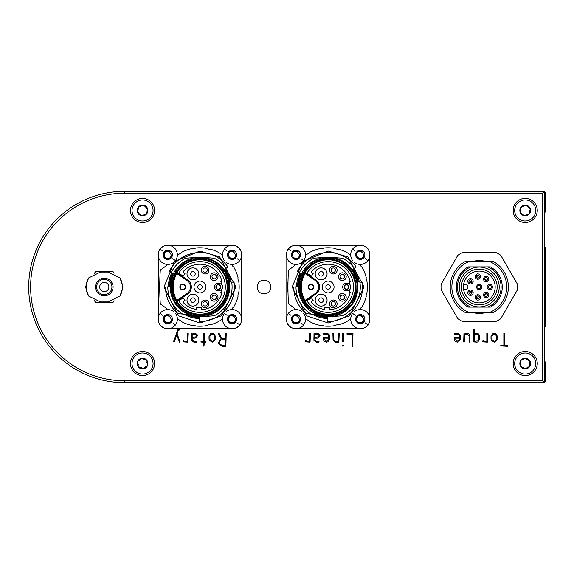<?xml version="1.0" encoding="UTF-8"?>
<svg xmlns="http://www.w3.org/2000/svg" width="574" height="574" viewBox="0 0 574 574"><rect width="100%" height="100%" fill="white"/><g stroke="black" fill="none" stroke-linecap="round" stroke-linejoin="round"><path stroke-width="0.86" d="M494.171 342.154L491.236 340.203L491 339.019L491 335.977L492.973 333.329L494.121 333.099L496.338 333.982L497.335 336.371L497.335 339.241L495.642 341.817L494.171 342.154M476.815 342.154L473.249 341.874L473.607 329.117L474.153 329.44L474.153 333.279L477.073 333.279L478.673 333.982L479.527 335.496L479.584 339.607L477.74 341.989L476.815 342.154M455.189 341.408L454.328 340.217L454.099 337.548L459.487 337.268L459.487 335.56L458.526 334.312L454.393 334.19L454.084 333.724L454.386 333.279L458.253 333.279L460.276 334.979L460.391 339.299L458.705 341.824L457.248 342.154L455.189 341.408M343.044 346.323L342.491 346.036L342.922 344.802L343.396 345.584L343.044 346.323M338.875 342.154L335.481 342.14L333.085 340.375L332.891 333.401L333.336 333.099L333.795 333.415L333.795 339.528L334.9 341.049L335.647 341.25L338.323 341.25L338.323 333.401L339.234 333.422L338.875 342.154M318.965 342.154L316.281 342.154L313.885 340.389L314.014 333.099L317.809 333.279L319.905 334.965L320.034 335.725L317.58 338.172L314.602 338.172L315.069 340.583L316.475 341.25L319.044 341.25L318.965 342.154M225.898 346.323L222.002 346.323L218.644 343.718L218.436 342.47L221.148 338.825L218.436 333.609L218.967 333.099L221.873 338.717L225.317 338.717L225.317 333.408L226.221 333.422L225.898 346.323M203.957 346.323L203.404 345.864L203.404 342.341L200.835 341.975L201.101 341.43L203.404 341.43L203.741 333.279L204.308 333.566L204.308 341.43L205.757 341.788L205.42 342.341L204.308 342.341L203.957 346.323M187.641 342.154L182.941 341.846L183.379 340.016L183.845 341.25L187.102 341.25L187.102 333.401L187.547 333.099L188.007 333.422L187.641 342.154M513.156 210.464A12.054 12.054 0 0 0 531.237 220.904A12.054 12.054 0 0 0 531.237 200.025A12.054 12.054 0 0 0 513.156 210.464M513.156 363.536A12.054 12.054 0 0 0 531.237 373.975A12.054 12.054 0 0 0 531.237 353.096A12.054 12.054 0 0 0 513.156 363.536M130.492 363.536A12.054 12.054 0 0 0 148.573 373.975A12.054 12.054 0 0 0 148.573 353.096A12.054 12.054 0 0 0 130.492 363.536M130.492 210.464A12.054 12.054 0 0 0 148.573 220.904A12.054 12.054 0 0 0 148.573 200.025A12.054 12.054 0 0 0 130.492 210.464M484.765 261.17L473.815 261.17M473.815 312.83L484.765 312.83M30.616 287A93.756 93.756 0 0 0 124.364 380.756L542.43 380.756L542.43 193.244L124.364 193.244A93.756 93.756 0 0 0 30.616 287M179.447 342.154L176.713 334.9L174.317 341.953L173.52 341.695L178.026 329.117L179.863 329.462L179.583 330.021L178.385 330.021L177.144 333.659L179.863 341.695L179.447 342.154M196.538 342.154L193.854 342.154L191.458 340.389L191.587 333.099L195.382 333.279L197.478 334.965L197.607 335.725L195.153 338.172L192.175 338.172L192.642 340.583L194.048 341.25L196.617 341.25L196.538 342.154M212.193 342.154L209.259 340.203L209.015 339.019L209.015 335.977L210.995 333.329L212.136 333.099L214.36 333.982L215.358 336.371L215.358 339.241L213.664 341.817L212.193 342.154M310.068 342.154L305.368 341.846L305.806 340.016L306.272 341.25L309.529 341.25L309.529 333.401L309.974 333.099L310.434 333.422L310.068 342.154M324.432 341.408L323.571 340.217L323.341 337.548L328.73 337.268L328.73 335.56L327.768 334.312L323.636 334.19L323.327 333.724L323.628 333.279L327.496 333.279L329.519 334.979L329.634 339.299L327.948 341.824L326.491 342.154L324.432 341.408M342.972 342.154L342.491 341.781L342.491 333.401L342.922 333.099L343.396 333.422L343.396 341.874L342.972 342.154M352.644 346.323L352.092 346.043L352.092 334.19L347.019 334.19L346.99 333.279L352.996 333.58L352.644 346.323M469.64 342.154L469.08 341.81L469.08 335.883L467.179 334.19L464.553 334.19L464.553 341.867L463.692 341.989L463.971 333.099L467.444 333.279L469.066 333.982L469.991 336.271L469.64 342.154M487.369 342.154L482.662 341.846L483.107 340.016L483.573 341.25L486.831 341.25L486.831 333.401L487.276 333.099L487.735 333.422L487.369 342.154M507.868 346.323L500.528 345.95L500.858 345.419L503.857 345.419L503.857 333.422L504.309 333.099L504.761 333.422L504.761 345.419L507.882 345.419L507.868 346.323M124.364 191.336L544.346 191.336L544.346 382.664L124.364 382.664A95.664 95.664 0 0 1 28.7 287A95.664 95.664 0 0 1 124.364 191.336L124.364 193.244M544.346 191.336L542.43 193.244M544.346 382.664L542.43 380.756M195.368 334.19L192.175 334.19L192.175 337.268L196.279 336.823L196.767 335.711L195.368 334.19M209.926 339.227L210.601 340.612L212.215 341.25L213.097 341.064L214.454 339.212L214.454 336.142L213.42 334.391L212.193 334.003L209.926 336.012L209.926 339.227M219.548 343.582L222.009 345.419L225.317 345.419L225.317 339.621L222.03 339.621L220.064 340.619L219.34 342.549L219.548 343.582M317.795 334.19L314.602 334.19L314.602 337.268L318.706 336.823L319.194 335.711L317.795 334.19M324.217 339.586L326.427 341.25L328.507 339.995L328.73 338.172L324.167 338.172L324.217 339.586M454.974 339.586L457.184 341.25L459.265 339.995L459.487 338.172L454.924 338.172L454.974 339.586M476.987 334.19L474.153 334.19L474.153 341.25L477.726 340.999L478.68 339.564L478.479 335.252L476.987 334.19M491.904 339.227L492.578 340.612L494.192 341.25L495.075 341.064L496.431 339.212L496.431 336.142L495.405 334.391L494.171 334.003L491.904 336.012L491.904 339.227M226.328 326.785A9.564 9.564 0 0 1 222.612 317.817A1.916 1.916 0 0 1 221.916 319.051A6.12 6.12 0 0 0 220.782 320.227A39.226 39.226 0 0 1 210.694 324.719A6.12 6.12 0 0 0 206.819 325.616A39.226 39.226 0 0 1 195.777 326.003A6.12 6.12 0 0 0 191.852 325.379A39.226 39.226 0 0 1 181.47 321.605A6.12 6.12 0 0 0 178.062 319.553L177.323 318.218A9.564 9.564 0 0 0 175.292 313.196A9.564 9.564 0 0 1 162.04 326.785A9.564 9.564 0 0 1 168.397 309.594A1.916 1.916 0 0 1 167.4 309.243A6.12 6.12 0 0 0 166.618 308.762A38.264 38.264 0 0 0 161.122 304.521A1.916 1.916 0 0 1 160.239 303.022A267.864 267.864 0 0 1 160.239 270.978A1.916 1.916 0 0 1 161.122 269.479A38.264 38.264 0 0 0 166.618 265.238A6.12 6.12 0 0 0 167.4 264.757A1.916 1.916 0 0 1 168.397 264.406A9.564 9.564 0 0 1 160.16 249.102A9.564 9.564 0 0 1 177.323 255.782L178.062 254.447A6.12 6.12 0 0 0 181.47 252.395A39.226 39.226 0 0 1 191.852 248.621A6.12 6.12 0 0 0 195.777 247.997A39.226 39.226 0 0 1 206.819 248.384A6.12 6.12 0 0 0 210.694 249.281A39.226 39.226 0 0 1 220.782 253.773A6.12 6.12 0 0 0 221.916 254.949A1.916 1.916 0 0 1 222.612 256.183A9.564 9.564 0 0 0 224.599 260.804A9.564 9.564 0 0 1 237.844 247.215A9.564 9.564 0 0 1 239.731 260.61A9.564 9.564 0 0 1 226.134 262.347A9.564 9.564 0 0 0 230.791 264.334A1.916 1.916 0 0 1 232.226 265.346A6.12 6.12 0 0 0 233.883 267.333A39.226 39.226 0 0 1 238.016 277.572A6.12 6.12 0 0 0 238.777 281.475A39.226 39.226 0 0 1 238.777 292.525A6.12 6.12 0 0 0 238.016 296.428A39.226 39.226 0 0 1 233.883 306.667A6.12 6.12 0 0 0 232.226 308.654A1.916 1.916 0 0 1 230.791 309.666A9.564 9.564 0 0 1 239.731 324.898A9.564 9.564 0 0 1 226.328 326.785M227.067 315.363L224.448 313.39M234.852 315.478A4.592 4.592 0 0 1 235.756 321.906A4.592 4.592 0 0 1 229.327 322.81A4.592 4.592 0 0 1 228.423 316.382A4.592 4.592 0 0 1 234.852 315.478M229.858 321.885A3.53 3.53 0 0 1 229.614 316.626L228.423 316.382C233.137 314.846 235.577 316.69 235.756 321.906L235.189 320.83A3.53 3.53 0 0 1 234.278 321.921L235.72 321.957C232.714 323.248 230.109 322.925 227.885 321.002M229.959 321.964A3.53 3.53 0 0 0 232.083 322.674L232.068 322.681M227.864 320.938L228.258 316.604L227.864 320.938M231.659 315.635A3.53 3.53 0 0 1 234.214 316.324M227.067 251.075L224.448 249.102M234.852 251.19A4.592 4.592 0 0 1 235.756 257.618A4.592 4.592 0 0 1 229.327 258.522A4.592 4.592 0 0 1 228.423 252.094A4.592 4.592 0 0 1 234.852 251.19M229.858 257.597A3.53 3.53 0 0 1 229.614 252.338L228.423 252.094C233.137 250.558 235.577 252.402 235.756 257.618L235.189 256.542A3.53 3.53 0 0 1 234.278 257.633L235.72 257.669C232.714 258.96 230.109 258.637 227.885 256.714M229.959 257.676A3.53 3.53 0 0 0 232.083 258.386L232.068 258.393M227.864 256.65L228.258 252.316L227.864 256.65M231.659 251.347A3.53 3.53 0 0 1 234.214 252.036M173.556 311.503A9.564 9.564 0 0 1 173.75 311.653A9.564 9.564 0 0 0 168.397 309.594M162.779 315.363L160.16 313.39M170.564 315.478A4.592 4.592 0 0 1 171.468 321.906A4.592 4.592 0 0 1 165.039 322.81A4.592 4.592 0 0 1 164.135 316.382A4.592 4.592 0 0 1 170.564 315.478M167.78 322.681L167.795 322.674A3.53 3.53 0 0 1 165.671 321.964L165.57 321.885A3.53 3.53 0 0 1 165.326 316.626L164.135 316.382C168.849 314.846 171.289 316.69 171.468 321.906L170.901 320.83A3.53 3.53 0 0 1 169.99 321.921L171.432 321.957C168.426 323.248 165.821 322.925 163.597 321.002M163.576 320.938L163.97 316.604L163.576 320.938M167.371 315.635A3.53 3.53 0 0 1 169.926 316.324M162.779 251.075L160.16 249.102M170.564 251.19A4.592 4.592 0 0 1 171.468 257.618A4.592 4.592 0 0 1 165.039 258.522A4.592 4.592 0 0 1 164.135 252.094A4.592 4.592 0 0 1 170.564 251.19M164.135 252.094A4.592 4.592 0 0 0 163.576 256.65A4.592 4.592 0 0 0 163.597 256.714C165.821 258.637 168.426 258.96 171.432 257.669L169.99 257.633A3.53 3.53 0 0 0 170.901 256.542L171.468 257.618C171.289 252.402 168.849 250.558 164.135 252.094L165.326 252.338A3.53 3.53 0 0 0 165.57 257.597M165.671 257.676A3.53 3.53 0 0 0 167.795 258.386L167.78 258.393M163.576 256.65L163.97 252.316L163.576 256.65M167.371 251.347A3.53 3.53 0 0 1 169.926 252.036M354.524 326.785A9.564 9.564 0 0 1 350.807 317.817A1.916 1.916 0 0 1 350.104 319.051A6.12 6.12 0 0 0 348.978 320.227A39.226 39.226 0 0 1 338.89 324.719A6.12 6.12 0 0 0 335.008 325.616A39.226 39.226 0 0 1 323.973 326.003A6.12 6.12 0 0 0 320.041 325.379A39.226 39.226 0 0 1 309.666 321.605A6.12 6.12 0 0 0 306.258 319.553L305.512 318.218A9.564 9.564 0 0 0 303.481 313.196A9.564 9.564 0 0 1 290.236 326.785A9.564 9.564 0 0 1 296.586 309.594A1.916 1.916 0 0 1 295.596 309.243A6.12 6.12 0 0 0 294.814 308.762A38.264 38.264 0 0 0 289.318 304.521A1.916 1.916 0 0 1 288.435 303.022A267.864 267.864 0 0 1 288.435 270.978A1.916 1.916 0 0 1 289.318 269.479A38.264 38.264 0 0 0 294.814 265.238A6.12 6.12 0 0 0 295.596 264.757A1.916 1.916 0 0 1 296.593 264.406A9.564 9.564 0 0 0 301.938 262.354A9.564 9.564 0 0 1 288.349 249.102A9.564 9.564 0 0 1 305.512 255.782L306.258 254.447A6.12 6.12 0 0 0 309.666 252.395A39.226 39.226 0 0 1 320.041 248.621A6.12 6.12 0 0 0 323.973 247.997A39.226 39.226 0 0 1 335.008 248.384A6.12 6.12 0 0 0 338.89 249.281A39.226 39.226 0 0 1 348.978 253.773A6.12 6.12 0 0 0 350.104 254.949A1.916 1.916 0 0 1 350.807 256.183A9.564 9.564 0 0 0 352.788 260.804A9.564 9.564 0 0 1 366.04 247.215A9.564 9.564 0 0 1 367.92 260.61A9.564 9.564 0 0 1 354.33 262.347A9.564 9.564 0 0 0 358.98 264.334A1.916 1.916 0 0 1 360.422 265.346A6.12 6.12 0 0 0 362.072 267.333A39.226 39.226 0 0 1 366.212 277.572A6.12 6.12 0 0 0 366.973 281.475A39.226 39.226 0 0 1 366.973 292.525A6.12 6.12 0 0 0 366.212 296.428A39.226 39.226 0 0 1 362.072 306.667A6.12 6.12 0 0 0 360.422 308.654A1.916 1.916 0 0 1 358.98 309.666A9.564 9.564 0 0 1 367.92 324.898A9.564 9.564 0 0 1 354.524 326.785M355.263 315.363L352.637 313.39M363.041 315.478A4.592 4.592 0 0 1 363.945 321.906A4.592 4.592 0 0 1 357.516 322.81A4.592 4.592 0 0 1 356.612 316.382A4.592 4.592 0 0 1 363.041 315.478M358.047 321.885A3.53 3.53 0 0 1 357.81 316.626L356.612 316.382A4.592 4.592 0 0 0 356.454 316.604L356.052 320.938L356.454 316.604M356.612 316.382C361.326 314.846 363.773 316.69 363.945 321.906L363.385 320.83A3.53 3.53 0 0 1 362.467 321.921L363.909 321.957C360.91 323.248 358.298 322.925 356.081 321.002M358.154 321.964A3.53 3.53 0 0 0 360.271 322.674L360.264 322.681M359.855 315.635A3.53 3.53 0 0 1 362.409 316.324M355.263 251.075L352.637 249.102M363.041 251.19A4.592 4.592 0 0 1 363.945 257.618A4.592 4.592 0 0 1 357.516 258.522A4.592 4.592 0 0 1 356.612 252.094A4.592 4.592 0 0 1 363.041 251.19M356.612 252.094A4.592 4.592 0 0 0 356.081 256.714C358.298 258.637 360.91 258.96 363.909 257.669L362.467 257.633A3.53 3.53 0 0 0 363.385 256.542L363.945 257.618C363.773 252.402 361.326 250.558 356.612 252.094L357.81 252.338A3.53 3.53 0 0 0 358.047 257.597M358.154 257.676A3.53 3.53 0 0 0 360.271 258.386L360.264 258.393M356.052 256.65L356.454 252.316L356.052 256.65M359.855 251.347A3.53 3.53 0 0 1 362.409 252.036M301.752 311.503A9.564 9.564 0 0 1 301.946 311.653A9.564 9.564 0 0 0 296.593 309.594M290.975 315.363L288.349 313.39M298.753 315.478A4.592 4.592 0 0 1 299.657 321.906A4.592 4.592 0 0 1 293.228 322.81A4.592 4.592 0 0 1 292.324 316.382A4.592 4.592 0 0 1 298.753 315.478M293.759 321.885A3.53 3.53 0 0 1 293.522 316.626L292.324 316.382C297.038 314.846 299.484 316.69 299.657 321.906L299.097 320.83A3.53 3.53 0 0 1 298.179 321.921L299.621 321.957C296.622 323.248 294.01 322.925 291.793 321.002M293.866 321.964A3.53 3.53 0 0 0 295.983 322.674L295.976 322.681M291.764 320.938L292.166 316.604L291.764 320.938M295.567 315.635A3.53 3.53 0 0 1 298.121 316.324M301.013 258.637L303.632 260.61A9.564 9.564 0 0 1 303.488 260.797A9.564 9.564 0 0 0 305.512 255.782M298.753 251.19A4.592 4.592 0 0 1 299.657 257.618A4.592 4.592 0 0 1 293.228 258.522A4.592 4.592 0 0 1 292.324 252.094A4.592 4.592 0 0 1 298.753 251.19M292.324 252.094A4.592 4.592 0 0 0 291.793 256.714C294.01 258.637 296.622 258.96 299.621 257.669L298.179 257.633A3.53 3.53 0 0 0 299.097 256.542L299.657 257.618C299.484 252.402 297.038 250.558 292.324 252.094L293.522 252.338A3.53 3.53 0 0 0 293.759 257.597M293.866 257.676A3.53 3.53 0 0 0 295.983 258.386L295.976 258.393M291.764 256.65L292.166 252.316L291.764 256.65M295.567 251.347A3.53 3.53 0 0 1 298.121 252.036M469.554 261.364L465.564 261.364A29.08 29.08 0 0 0 465.564 312.636L493.016 312.636A29.08 29.08 0 0 0 493.016 261.364L469.554 261.364A27.423 27.423 0 0 0 469.554 312.636M471.749 291.879A1.528 1.528 0 0 1 470.902 294.182A1.528 1.528 0 0 1 468.936 292.718A1.528 1.528 0 0 1 471.749 291.879L470.465 292.718M478.034 295.919A1.528 1.528 0 0 1 479.347 297.576A1.528 1.528 0 0 1 477.755 298.968A1.528 1.528 0 0 1 476.291 297.44A1.528 1.528 0 0 1 478.034 295.919L477.826 297.44M485.202 293.78A1.528 1.528 0 0 1 487.563 294.232A1.528 1.528 0 0 1 486.565 296.428A1.528 1.528 0 0 1 485.202 293.78L486.207 294.936M488.273 287.014A1.528 1.528 0 0 1 490.569 285.687A1.528 1.528 0 0 1 490.569 288.335A1.528 1.528 0 0 1 488.273 287.014L489.801 287.014M480.818 287A1.528 1.528 0 0 1 479.29 288.528A1.528 1.528 0 0 1 477.762 287A1.528 1.528 0 0 1 479.29 285.472A1.528 1.528 0 0 1 480.818 287L479.29 287M471.749 282.121A1.528 1.528 0 0 1 468.936 281.282A1.528 1.528 0 0 1 470.902 279.818A1.528 1.528 0 0 1 471.749 282.121L470.465 281.282M478.034 278.081A1.528 1.528 0 0 1 476.291 276.56A1.528 1.528 0 0 1 477.755 275.032A1.528 1.528 0 0 1 479.347 276.424A1.528 1.528 0 0 1 478.034 278.081L477.826 276.56M485.202 280.22A1.528 1.528 0 0 1 486.565 277.572A1.528 1.528 0 0 1 487.563 279.768A1.528 1.528 0 0 1 485.202 280.22L486.207 279.064M470.465 290.035A2.676 2.676 0 0 0 468.147 294.053A2.676 2.676 0 0 0 472.789 294.053A2.676 2.676 0 0 0 470.465 290.035M477.826 294.756A2.676 2.676 0 0 0 475.502 298.774A2.676 2.676 0 0 0 480.144 298.774A2.676 2.676 0 0 0 477.826 294.756M483.53 294.936A2.676 2.676 0 0 0 487.548 297.26A2.676 2.676 0 0 0 487.548 292.618A2.676 2.676 0 0 0 483.53 294.936M489.801 284.331A2.676 2.676 0 0 0 487.484 288.349A2.676 2.676 0 0 0 492.119 288.349A2.676 2.676 0 0 0 489.801 284.331M479.29 284.324A2.676 2.676 0 0 0 476.972 288.342A2.676 2.676 0 0 0 481.608 288.342A2.676 2.676 0 0 0 479.29 284.324M467.788 281.282A2.676 2.676 0 0 0 471.806 283.606A2.676 2.676 0 0 0 471.806 278.964A2.676 2.676 0 0 0 467.788 281.282M475.143 276.56A2.676 2.676 0 0 0 479.161 278.885A2.676 2.676 0 0 0 479.161 274.243A2.676 2.676 0 0 0 475.143 276.56M486.207 276.381A2.676 2.676 0 0 0 483.889 280.399A2.676 2.676 0 0 0 488.524 280.399A2.676 2.676 0 0 0 486.207 276.381M463.577 284.704A15.878 15.878 0 0 0 478.142 302.842A15.878 15.878 0 0 0 495.168 287A15.878 15.878 0 0 0 480.438 271.158A15.878 15.878 0 0 0 463.577 284.704L465.708 284.704A2.296 2.296 0 0 1 468.004 287A2.296 2.296 0 0 1 465.708 289.296L463.577 289.296M497.156 287A17.866 17.866 0 0 1 470.357 302.476A17.866 17.866 0 0 1 470.357 271.524A17.866 17.866 0 0 1 497.156 287M459.394 287A19.896 19.896 0 0 1 489.242 269.766A19.896 19.896 0 0 1 489.242 304.234A19.896 19.896 0 0 1 459.394 287M490.404 307.09L487.785 307.09L490.404 307.09A22.96 22.96 0 0 0 490.404 266.91L468.176 266.91A22.96 22.96 0 0 0 468.176 307.09L487.785 307.09A21.812 21.812 0 0 0 487.785 266.91L490.404 266.91M468.176 307.09L470.795 307.09A21.812 21.812 0 0 1 470.795 266.91L468.176 266.91M489.026 261.364A27.423 27.423 0 0 1 489.026 312.636M132.02 363.536A10.526 10.526 0 0 1 147.805 354.416A10.526 10.526 0 0 1 147.805 372.648A10.526 10.526 0 0 1 132.02 363.536M147.181 366.212A5.36 5.36 0 0 0 142.546 358.176A5.36 5.36 0 0 0 137.904 366.212A5.36 5.36 0 0 0 147.181 366.212L147.181 360.852L142.546 358.176L137.904 360.852L137.904 366.212L142.546 368.888L147.181 366.212M143.758 359.453L142.56 358.176M146.686 362.546L147.195 360.867M145.473 366.628L147.174 366.226M141.326 367.611L142.524 368.888M138.406 364.519L137.896 366.198M139.618 360.443L137.911 360.838M514.821 361.864A10.526 10.526 0 0 1 531.847 355.371A10.526 10.526 0 0 1 528.963 373.365A10.526 10.526 0 0 1 514.821 361.864M529.364 366.915A5.36 5.36 0 0 0 526.057 358.241A5.36 5.36 0 0 0 520.202 365.444A5.36 5.36 0 0 0 529.364 366.915L530.218 361.627L526.057 358.241L521.056 360.156L520.202 365.444L524.363 368.824L529.364 366.915L527.606 367.051M527.054 359.697L526.078 358.248M529.458 363.213L530.225 361.642M523.366 367.367L524.342 368.817M520.962 363.851L520.195 365.423M522.814 360.02L521.063 360.142M515.115 207.487A10.526 10.526 0 0 1 532.837 203.218A10.526 10.526 0 0 1 527.678 220.696A10.526 10.526 0 0 1 515.115 207.487M528.905 214.346A5.36 5.36 0 0 0 526.724 205.327A5.36 5.36 0 0 0 520.001 211.72A5.36 5.36 0 0 0 528.905 214.346L530.419 209.209L526.724 205.327L521.515 206.583L520.001 211.72L523.696 215.602L528.905 214.346M527.528 206.898L526.745 205.334M529.465 210.687L530.419 209.23M527.14 214.26L529.206 213.829M522.892 214.037L523.675 215.602M520.955 210.242L520.001 211.706M523.28 206.676L521.529 206.575M132.773 206.561A10.526 10.526 0 0 1 150.811 203.957A10.526 10.526 0 0 1 144.045 220.882A10.526 10.526 0 0 1 132.773 206.561M145.861 214.676A5.36 5.36 0 0 0 144.533 205.492A5.36 5.36 0 0 0 137.243 211.232A5.36 5.36 0 0 0 145.861 214.676L147.848 209.704L144.533 205.492L139.231 206.26L137.243 211.232L140.558 215.444L145.861 214.676M145.186 207.128L144.548 205.499M146.757 211.089L147.848 209.718M144.11 214.425L145.846 214.69M139.898 213.808L140.537 215.437M138.334 209.847L137.236 211.218M140.974 206.511L139.245 206.245M262.598 293.737A6.888 6.888 0 0 0 270.591 284.883A6.888 6.888 0 0 0 258.931 282.379A6.888 6.888 0 0 0 262.598 293.737M500.779 318.663L517.454 289.777A38.264 38.264 0 0 0 517.454 284.223L500.779 255.337A38.264 38.264 0 0 0 495.972 252.56L462.608 252.56A38.264 38.264 0 0 0 457.801 255.337L441.126 284.223A38.264 38.264 0 0 0 441.126 289.777L457.801 318.663A38.264 38.264 0 0 0 462.608 321.44L495.972 321.44A38.264 38.264 0 0 0 500.779 318.663M472.976 261.364A26.404 26.404 0 0 1 485.604 261.364M485.604 312.636A26.404 26.404 0 0 1 472.976 312.636M114.047 300.69L113.114 302.304L95.442 302.304L94.502 300.69M94.502 273.31L95.442 271.696L113.114 271.696L114.047 273.31M106.613 301.924A15.103 15.103 0 0 1 101.935 301.924M101.935 272.076A15.103 15.103 0 0 1 106.613 272.076M107.675 301.924A15.304 15.304 0 0 1 100.873 301.924M100.873 272.076A15.304 15.304 0 0 1 107.675 272.076M85.526 287L88.575 296.033L100.45 301.924L108.106 301.924L119.98 296.033L123.03 287L119.98 277.967L108.106 272.076L100.45 272.076L88.575 277.967L85.526 287M104.274 295.804A8.804 8.804 0 0 1 96.654 282.602A8.804 8.804 0 0 1 111.901 282.602A8.804 8.804 0 0 1 104.274 295.804M104.274 291.592A4.592 4.592 0 0 1 100.299 284.704A4.592 4.592 0 0 1 108.256 284.704A4.592 4.592 0 0 1 104.274 291.592M104.274 294.656A7.656 7.656 0 0 1 97.652 283.176A7.656 7.656 0 0 1 110.904 283.176A7.656 7.656 0 0 1 104.274 294.656A7.656 7.656 0 0 1 97.652 283.176A7.656 7.656 0 0 1 110.904 283.176A7.656 7.656 0 0 1 104.274 294.656M199.946 314.172A27.172 27.172 0 0 1 172.774 287A27.172 27.172 0 0 1 199.946 259.828A27.172 27.172 0 0 1 227.11 287A27.172 27.172 0 0 1 199.946 314.172M199.946 259.068A27.932 27.932 0 0 1 224.133 300.97A27.932 27.932 0 0 1 175.752 300.97A27.932 27.932 0 0 1 199.946 259.068M177.28 272.88A0.768 0.768 0 0 0 177.359 272.973L177.273 272.026A0.768 0.768 0 0 0 177.222 272.112L176.806 273.504C171.985 282.501 171.985 291.499 176.806 300.496L177.273 301.974L177.359 301.027A0.768 0.768 0 0 0 177.244 301.185M179.095 300.539A0.768 0.768 0 0 1 179.389 299.635M177.201 301.838A0.768 0.768 0 0 0 177.266 301.96L177.359 301.027A0.768 0.768 0 0 1 177.488 300.919L187.54 294.139L187.11 293.501C191.666 289.167 191.666 284.833 187.11 280.499L177.057 273.712L177.488 273.081A0.768 0.768 0 0 1 177.359 272.973L177.057 273.712M179.389 274.365A0.768 0.768 0 0 1 179.095 273.461M177.251 301.938L177.359 301.027A0.768 0.768 0 0 1 177.488 300.919L176.806 300.496L177.359 301.027M228.911 287C228.94 283.621 228.423 280.507 227.361 277.658L225.668 273.676C226.213 273.755 224.47 271.366 220.423 266.515C216.893 263.272 213.844 261.213 211.282 260.345L206.59 258.802L199.946 258.035L191.938 259.161L186.622 261.278L184.089 262.756L177.459 268.732L173.291 275.656L171.526 281.382C170.937 282.386 170.995 293.816 171.346 291.614L172.882 297.332C175.292 301.314 172.329 299.312 179.461 307.485L187.935 313.361L193.294 315.198L202.586 315.844L209.288 314.423L215.178 311.639C217.044 311.036 225.733 302.096 223.774 303.474L226.881 297.662C229.105 289.253 227.742 298.258 228.911 287M177.222 272.112L177.352 272.973A0.768 0.768 0 0 0 177.488 273.081L187.54 279.861A8.61 8.61 0 0 1 187.54 294.139A8.61 8.61 0 0 0 187.54 279.861L187.11 280.499M178.679 273.195A25.349 25.349 0 0 1 216.577 267.864A25.349 25.349 0 0 1 216.577 306.136A25.349 25.349 0 0 1 178.679 300.805L183.257 297.834A19.896 19.896 0 0 0 185.043 300.188L182.891 302.089A22.766 22.766 0 0 0 196.308 309.479L196.308 307.341A20.664 20.664 0 0 0 201.28 307.621L201.28 309.73A22.766 22.766 0 0 0 222.023 292.546L220.839 292.546A21.618 21.618 0 0 0 221.37 289.892A4.212 4.212 0 0 0 221.37 284.108A21.618 21.618 0 0 0 220.839 281.454L222.023 281.454A22.766 22.766 0 0 0 182.891 271.911L185.043 273.812A19.896 19.896 0 0 0 183.257 276.166L178.679 273.195M182.726 284.13A2.87 2.87 0 0 1 185.208 288.435A2.87 2.87 0 0 1 180.236 288.435A2.87 2.87 0 0 1 182.726 284.13M199.946 257.267A29.733 29.733 0 0 0 170.227 288.04A29.733 29.733 0 0 0 202.019 316.661A29.733 29.733 0 0 0 229.657 285.96A29.733 29.733 0 0 0 199.946 257.267M179.454 274.408A24.051 24.051 0 0 1 179.77 273.898M180.516 275.125A22.766 22.766 0 0 1 180.846 274.602M179.77 300.102A24.051 24.051 0 0 1 179.454 299.592M180.846 299.398A22.766 22.766 0 0 1 180.516 298.875M185.208 287A2.49 2.49 0 0 0 182.726 284.51A2.49 2.49 0 0 0 180.236 287A2.49 2.49 0 0 0 182.726 289.49A2.49 2.49 0 0 0 185.208 287A2.49 2.49 0 0 1 182.726 289.49A2.49 2.49 0 0 1 180.236 287A2.49 2.49 0 0 1 182.726 284.51M170.291 289.181L170.263 288.822L170.291 289.181M170.263 285.178L170.291 284.797L170.263 285.178M218.012 276.654A3.824 3.824 0 0 1 212.272 279.969A3.824 3.824 0 0 1 212.272 273.339A3.824 3.824 0 0 1 218.012 276.654M214.181 293.522A3.824 3.824 0 0 1 217.496 299.262A3.824 3.824 0 0 1 210.873 299.262A3.824 3.824 0 0 1 214.181 293.522M199.946 292.934A5.934 5.934 0 0 1 194.808 284.037A5.934 5.934 0 0 1 205.083 284.037A5.934 5.934 0 0 1 199.946 292.934M192.936 267.893A5.934 5.934 0 0 1 198.073 276.79A5.934 5.934 0 0 1 187.798 276.79A5.934 5.934 0 0 1 192.936 267.893M192.936 306.107A5.934 5.934 0 0 1 187.798 297.21A5.934 5.934 0 0 1 198.073 297.21A5.934 5.934 0 0 1 192.936 306.107M205.09 300.008A3.824 3.824 0 0 1 208.405 305.748A3.824 3.824 0 0 1 201.775 305.748A3.824 3.824 0 0 1 205.09 300.008M208.914 270.167A3.824 3.824 0 0 1 203.174 273.482A3.824 3.824 0 0 1 203.174 266.853A3.824 3.824 0 0 1 208.914 270.167M221.306 290.336L220.839 289.87A3.824 3.824 0 0 1 215.551 289.648A3.824 3.824 0 0 1 215.551 284.352A3.824 3.824 0 0 1 220.839 284.13L221.306 283.664M224.147 269.737L226.113 268.331A32.144 32.144 0 0 0 214.202 258.192L202.019 257.339M226.113 268.331L227.978 267.003A34.44 34.44 0 0 0 169.122 271.631L173.334 273.733M203.842 316.532A29.791 29.791 0 0 1 199.68 316.791L199.644 321.44A34.44 34.44 0 0 0 234.063 282.293L229.227 281.87M202.019 316.661L214.202 315.808A32.144 32.144 0 0 0 231.709 282.085M199.68 316.791L199.68 316.848A29.848 29.848 0 0 1 188.573 314.595M170.213 286.656L165.506 287.065A34.44 34.44 0 0 0 178.177 313.691L188.961 314.631M167.802 286.864A32.144 32.144 0 0 0 182.618 314.078M197.872 257.339L185.682 258.192A32.144 32.144 0 0 0 171.174 272.657M216.384 276.654A2.203 2.203 0 0 0 213.083 274.745A2.203 2.203 0 0 0 213.083 278.562A2.203 2.203 0 0 0 216.384 276.654M214.181 295.144A2.203 2.203 0 0 1 216.089 298.444A2.203 2.203 0 0 1 212.28 298.444A2.203 2.203 0 0 1 214.181 295.144M199.946 289.296A2.296 2.296 0 0 1 197.958 285.852A2.296 2.296 0 0 1 201.933 285.852A2.296 2.296 0 0 1 199.946 289.296M192.936 271.524A2.296 2.296 0 0 1 194.923 274.968A2.296 2.296 0 0 1 190.948 274.968A2.296 2.296 0 0 1 192.936 271.524M192.936 302.476A2.296 2.296 0 0 1 190.948 299.032A2.296 2.296 0 0 1 194.923 299.032A2.296 2.296 0 0 1 192.936 302.476M205.09 301.63A2.203 2.203 0 0 1 206.999 304.93A2.203 2.203 0 0 1 203.182 304.93A2.203 2.203 0 0 1 205.09 301.63M207.293 270.167A2.203 2.203 0 0 0 203.992 268.259A2.203 2.203 0 0 0 203.992 272.069A2.203 2.203 0 0 0 207.293 270.167M218.314 284.582A2.418 2.418 0 0 1 220.409 288.213A2.418 2.418 0 0 1 216.211 288.213A2.418 2.418 0 0 1 218.314 284.582M196.05 257.468A29.791 29.791 0 0 1 203.842 257.468M218.314 284.797A2.203 2.203 0 0 0 216.111 287A2.203 2.203 0 0 0 218.314 289.203A2.203 2.203 0 0 0 220.509 287A2.203 2.203 0 0 0 218.314 284.797M230.138 281.949A30.616 30.616 0 0 0 224.864 269.22M186.285 314.394A30.616 30.616 0 0 0 199.673 317.616M172.544 273.339A30.616 30.616 0 0 0 169.33 286.735M171.734 272.937A31.52 31.52 0 0 0 168.419 286.813M184.01 314.2A31.52 31.52 0 0 0 199.666 318.52M231.071 282.028A31.52 31.52 0 0 0 225.604 268.697M168.397 264.406A9.564 9.564 0 0 0 173.743 262.354M175.3 260.797A9.564 9.564 0 0 0 177.323 255.782M230.791 309.666A9.564 9.564 0 0 0 226.134 311.653M224.599 313.196A9.564 9.564 0 0 0 222.612 317.817M159.802 282.559L159.766 286.648L159.378 286.648L159.421 291.793L159.802 291.441M159.378 287.352L159.766 287.352L159.809 291.793L159.421 291.822M158.826 322.466A7.656 7.656 0 0 0 164.48 328.113M170.478 328.328L229.406 328.328M235.412 328.113A7.656 7.656 0 0 0 241.058 322.466M241.274 316.468L241.274 257.532M241.058 251.534A7.656 7.656 0 0 0 235.412 245.887M229.406 245.672L170.478 245.672M164.48 245.887A7.656 7.656 0 0 0 158.826 251.534M158.618 257.532L158.618 316.468M159.421 282.178L159.809 282.178L159.421 282.207L159.378 286.648M328.134 314.172A27.172 27.172 0 0 1 300.97 287A27.172 27.172 0 0 1 328.134 259.828A27.172 27.172 0 0 1 355.306 287A27.172 27.172 0 0 1 328.134 314.172M328.134 259.068A27.932 27.932 0 0 1 352.328 300.97A27.932 27.932 0 0 1 303.947 300.97A27.932 27.932 0 0 1 328.134 259.068M305.476 272.88A0.768 0.768 0 0 0 305.555 272.973L305.468 272.026A0.768 0.768 0 0 0 305.418 272.112L305.002 273.504C300.173 282.501 300.173 291.499 305.002 300.496L305.468 301.974L305.555 301.027A0.768 0.768 0 0 0 305.433 301.185M307.291 300.539A0.768 0.768 0 0 1 307.578 299.635M305.397 301.838A0.768 0.768 0 0 0 305.454 301.96L305.555 301.027A0.768 0.768 0 0 1 305.677 300.919L315.729 294.139L315.305 293.501C319.862 289.167 319.862 284.833 315.305 280.499L305.253 273.712L305.677 273.081A0.768 0.768 0 0 1 305.555 272.973L305.253 273.712M307.578 274.365A0.768 0.768 0 0 1 307.291 273.461M305.447 301.938L305.555 301.027A0.768 0.768 0 0 1 305.677 300.919L305.002 300.496L305.555 301.027M357.107 287C357.136 283.621 356.619 280.507 355.557 277.658L353.857 273.676C354.409 273.755 352.666 271.366 348.619 266.515C345.089 263.272 342.039 261.213 339.478 260.345L334.786 258.802L328.134 258.035L322.868 258.515L314.81 261.278L312.285 262.756L305.655 268.732L301.479 275.656L299.721 281.382C299.126 282.386 299.19 293.816 299.542 291.614L301.077 297.332C303.481 301.314 300.518 299.312 307.657 307.485L316.123 313.361L321.49 315.198L330.782 315.844L337.476 314.423L343.367 311.639C345.239 311.036 353.928 302.096 351.962 303.474L355.069 297.662C357.301 289.253 355.937 298.258 357.107 287M305.418 272.112L305.547 272.973A0.768 0.768 0 0 0 305.677 273.081L315.729 279.861A8.61 8.61 0 0 1 315.729 294.139A8.61 8.61 0 0 0 315.729 279.861L315.305 280.499M306.875 273.195A25.349 25.349 0 0 1 344.766 267.864A25.349 25.349 0 0 1 344.766 306.136A25.349 25.349 0 0 1 306.875 300.805L311.445 297.834A19.896 19.896 0 0 0 313.232 300.188L311.086 302.089A22.766 22.766 0 0 0 324.504 309.479L324.504 307.341A20.664 20.664 0 0 0 329.476 307.621L329.476 309.73A22.766 22.766 0 0 0 350.219 292.546L349.035 292.546A21.618 21.618 0 0 0 349.566 289.892A4.212 4.212 0 0 0 349.566 284.108A21.618 21.618 0 0 0 349.035 281.454L350.219 281.454A22.766 22.766 0 0 0 311.086 271.911L313.232 273.812A19.896 19.896 0 0 0 311.445 276.166L306.875 273.195M310.914 284.13A2.87 2.87 0 0 1 313.404 288.435A2.87 2.87 0 0 1 308.432 288.435A2.87 2.87 0 0 1 310.914 284.13M328.134 257.267A29.733 29.733 0 0 0 298.423 288.04A29.733 29.733 0 0 0 330.208 316.661A29.733 29.733 0 0 0 357.853 285.96A29.733 29.733 0 0 0 328.134 257.267M307.642 274.408A24.051 24.051 0 0 1 307.965 273.898M308.712 275.125A22.766 22.766 0 0 1 309.042 274.602M307.965 300.102A24.051 24.051 0 0 1 307.642 299.592M309.042 299.398A22.766 22.766 0 0 1 308.712 298.875M313.404 287A2.49 2.49 0 0 0 310.914 284.51A2.49 2.49 0 0 0 308.432 287A2.49 2.49 0 0 0 310.914 289.49A2.49 2.49 0 0 0 313.404 287A2.49 2.49 0 0 1 310.914 289.49A2.49 2.49 0 0 1 308.432 287A2.49 2.49 0 0 1 310.914 284.51M298.48 289.181L298.458 288.822L298.48 289.181M298.458 285.178L298.487 284.797L298.458 285.178M346.201 276.654A3.824 3.824 0 0 1 340.461 279.969A3.824 3.824 0 0 1 340.461 273.339A3.824 3.824 0 0 1 346.201 276.654M342.377 293.522A3.824 3.824 0 0 1 345.692 299.262A3.824 3.824 0 0 1 339.062 299.262A3.824 3.824 0 0 1 342.377 293.522M328.134 292.934A5.934 5.934 0 0 1 322.997 284.037A5.934 5.934 0 0 1 333.272 284.037A5.934 5.934 0 0 1 328.134 292.934M321.131 267.893A5.934 5.934 0 0 1 326.269 276.79A5.934 5.934 0 0 1 315.994 276.79A5.934 5.934 0 0 1 321.131 267.893M321.131 306.107A5.934 5.934 0 0 1 315.994 297.21A5.934 5.934 0 0 1 326.269 297.21A5.934 5.934 0 0 1 321.131 306.107M333.286 300.008A3.824 3.824 0 0 1 336.594 305.748A3.824 3.824 0 0 1 329.971 305.748A3.824 3.824 0 0 1 333.286 300.008M337.11 270.167A3.824 3.824 0 0 1 331.37 273.482A3.824 3.824 0 0 1 331.37 266.853A3.824 3.824 0 0 1 337.11 270.167M349.501 290.336L349.035 289.87A3.824 3.824 0 0 1 343.74 289.648A3.824 3.824 0 0 1 343.74 284.352A3.824 3.824 0 0 1 349.035 284.13L349.501 283.664M352.343 269.737L354.309 268.331A32.144 32.144 0 0 0 342.398 258.192L330.208 257.339M354.309 268.331L356.174 267.003A34.44 34.44 0 0 0 297.318 271.631L301.529 273.733M332.03 316.532A29.791 29.791 0 0 1 327.876 316.791L327.833 321.44A34.44 34.44 0 0 0 362.251 282.293L357.423 281.87M330.208 316.661L342.398 315.808A32.144 32.144 0 0 0 359.905 282.085M327.876 316.791L327.876 316.848A29.848 29.848 0 0 1 316.762 314.595M298.408 286.656L293.694 287.065A34.44 34.44 0 0 0 306.365 313.691L317.157 314.631M295.99 286.864A32.144 32.144 0 0 0 310.814 314.078M326.061 257.339L313.878 258.192A32.144 32.144 0 0 0 299.37 272.657M344.579 276.654A2.203 2.203 0 0 0 341.279 274.745A2.203 2.203 0 0 0 341.279 278.562A2.203 2.203 0 0 0 344.579 276.654M342.377 295.144A2.203 2.203 0 0 1 344.285 298.444A2.203 2.203 0 0 1 340.475 298.444A2.203 2.203 0 0 1 342.377 295.144M328.134 289.296A2.296 2.296 0 0 1 326.147 285.852A2.296 2.296 0 0 1 330.122 285.852A2.296 2.296 0 0 1 328.134 289.296M321.131 271.524A2.296 2.296 0 0 1 323.119 274.968A2.296 2.296 0 0 1 319.144 274.968A2.296 2.296 0 0 1 321.131 271.524M321.131 302.476A2.296 2.296 0 0 1 319.144 299.032A2.296 2.296 0 0 1 323.119 299.032A2.296 2.296 0 0 1 321.131 302.476M333.286 301.63A2.203 2.203 0 0 1 335.187 304.93A2.203 2.203 0 0 1 331.377 304.93A2.203 2.203 0 0 1 333.286 301.63M335.481 270.167A2.203 2.203 0 0 0 332.181 268.259A2.203 2.203 0 0 0 332.181 272.069A2.203 2.203 0 0 0 335.481 270.167M346.502 284.582A2.418 2.418 0 0 1 348.605 288.213A2.418 2.418 0 0 1 344.407 288.213A2.418 2.418 0 0 1 346.502 284.582M324.238 257.468A29.791 29.791 0 0 1 332.03 257.468M346.502 284.797A2.203 2.203 0 0 0 344.307 287A2.203 2.203 0 0 0 346.502 289.203A2.203 2.203 0 0 0 348.705 287A2.203 2.203 0 0 0 346.502 284.797M358.327 281.949A30.616 30.616 0 0 0 353.06 269.22M314.48 314.394A30.616 30.616 0 0 0 327.869 317.616M300.74 273.339A30.616 30.616 0 0 0 297.526 286.735M299.929 272.937A31.52 31.52 0 0 0 296.615 286.813M312.199 314.2A31.52 31.52 0 0 0 327.862 318.52M359.267 282.028A31.52 31.52 0 0 0 353.799 268.697M358.98 309.666A9.564 9.564 0 0 0 354.33 311.653M352.788 313.196A9.564 9.564 0 0 0 350.807 317.817M287.99 282.559L287.954 286.648L287.574 286.648L287.617 291.793L287.99 291.441M287.574 287.352L287.954 287.352L287.997 291.793L287.617 291.822M287.022 322.466A7.656 7.656 0 0 0 292.668 328.113M298.674 328.328L357.602 328.328M363.6 328.113A7.656 7.656 0 0 0 369.254 322.466M369.462 316.468L369.462 257.532M369.254 251.534A7.656 7.656 0 0 0 363.6 245.887M357.602 245.672L298.674 245.672M292.668 245.887A7.656 7.656 0 0 0 287.022 251.534M286.806 257.532L286.806 316.468M287.617 282.178L287.997 282.178L287.617 282.207L287.574 286.648M544.346 327.754L545.3 326.8L545.3 247.2L544.346 246.246M544.346 382.413A1.916 1.916 0 0 0 545.3 380.756L545.3 362L544.346 361.046M544.346 212.954L545.3 212L545.3 193.244A1.916 1.916 0 0 0 544.346 191.587M124.364 380.756L124.364 382.664M237.105 322.925L239.731 324.898M237.105 258.637L239.731 260.61M172.817 322.925L175.443 324.898M172.817 258.637L175.443 260.61M365.301 322.925L367.92 324.898M365.301 258.637L367.92 260.61M301.013 322.925L303.632 324.898M288.349 249.102L290.975 251.075M119.98 277.967A18.117 18.117 0 0 1 119.98 296.033M88.575 296.033A18.117 18.117 0 0 1 88.575 277.967M177.057 300.288L187.11 293.501M224.24 269.665A29.848 29.848 0 0 1 229.349 281.877M170.098 286.663A29.848 29.848 0 0 1 173.233 273.683M229.901 281.927A30.386 30.386 0 0 0 224.678 269.357M186.93 314.452A30.386 30.386 0 0 0 199.68 317.379M172.752 273.446A30.386 30.386 0 0 0 169.56 286.713M305.253 300.288L315.305 293.501M352.436 269.665A29.848 29.848 0 0 1 357.545 281.877M298.293 286.663A29.848 29.848 0 0 1 301.422 273.683M358.09 281.927A30.386 30.386 0 0 0 352.874 269.357M315.119 314.452A30.386 30.386 0 0 0 327.869 317.379M300.948 273.446A30.386 30.386 0 0 0 297.755 286.713M199.946 251.032L219.67 256.922L235.914 287L221.528 315.779L199.946 322.968L178.363 315.779L163.97 287L174.51 261.565L199.946 251.032M328.134 251.032L347.866 256.922L364.11 287L349.717 315.779L328.134 322.968L306.552 315.779L292.166 287L302.699 261.565L328.134 251.032"/></g></svg>
